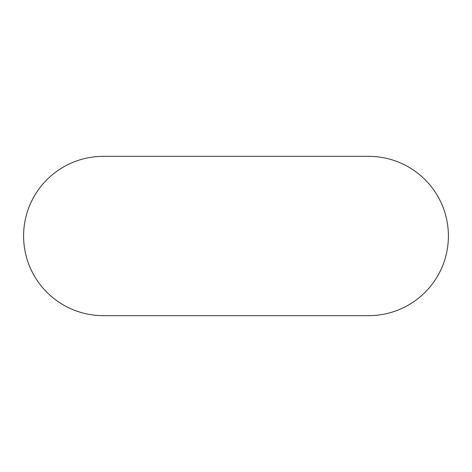 <?xml version="1.0" encoding="UTF-8"?>
<svg xmlns="http://www.w3.org/2000/svg" width="472" height="472" viewBox="0 0 472 472"><rect width="100%" height="100%" fill="white"/><g stroke="black" fill="none" stroke-linecap="round" stroke-linejoin="round"><path stroke-width="0.71" d="M103.25 156.35A79.65 79.65 0 0 0 23.6 236A79.65 79.65 0 0 0 103.25 315.65L368.75 315.65A79.65 79.65 0 0 0 448.4 236A79.65 79.65 0 0 0 368.75 156.35L103.25 156.35"/></g></svg>
